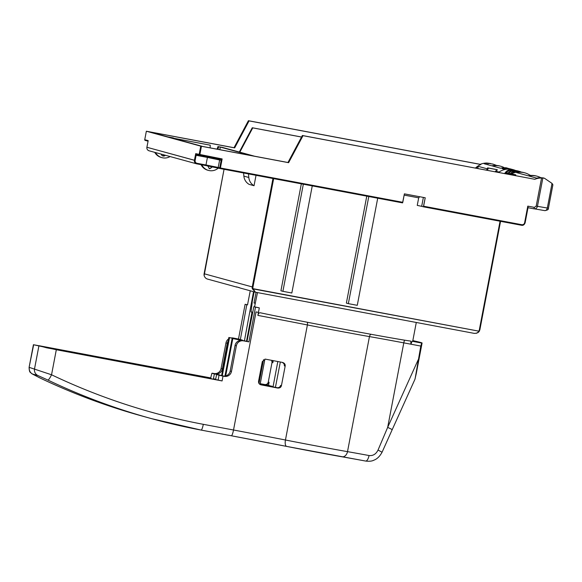 <?xml version="1.0" encoding="UTF-8"?>
<svg xmlns="http://www.w3.org/2000/svg" width="582" height="582" viewBox="0 0 582 582"><rect width="100%" height="100%" fill="white"/><g stroke="black" fill="none" stroke-linecap="round" stroke-linejoin="round"><path stroke-width="0.87" d="M148.119 140.888L146.897 147.268C146.7 148.992 147.421 150.163 149.072 150.796C147.421 150.163 146.7 148.992 146.897 147.268L148.177 140.626L146.911 147.268A3.077 3.026 -74.7 0 0 149.072 150.796L196.6 163.818L205.759 165.557L196.6 163.818L149.072 150.796A3.077 3.026 -74.7 0 1 146.911 147.268L194.439 160.297A3.077 3.026 105.3 0 0 196.832 163.877L197.051 163.302A2.459 2.423 105.3 0 1 195.137 160.436L194.439 160.297L195.705 153.655L199.131 154.594A0.618 0.604 105.3 0 0 199.568 155.299A0.618 0.604 105.3 0 1 199.131 154.594L200.746 146.14L199.131 154.594L199.837 154.732L201.445 146.278L199.619 155.314L199.837 154.732L222.149 158.937L220.44 159.228A0.924 0.909 -74.7 0 1 220.498 159.242A0.924 0.909 105.3 0 0 220.447 159.228L222.149 158.937L195.705 153.655L194.439 160.297A3.077 3.026 105.3 0 0 196.832 163.877L197.051 163.302L205.977 164.982L205.759 165.557L218.643 168.147A0.618 0.604 -74.7 0 1 218.214 167.441L205.977 164.982L205.759 165.557L220.149 168.554A0.618 0.618 0 0 0 220.2 168.569L220.2 168.569A0.618 0.618 0 0 1 220.149 168.554L220.149 168.554A0.618 0.604 -74.7 0 1 220.149 168.554A0.618 0.604 105.3 0 0 220.156 168.554A0.618 0.604 -74.7 0 1 219.72 167.849L205.977 164.982L207.418 157.431L221.16 160.305L219.72 167.849L220.418 167.994L222.149 158.937L220.418 167.994L402.788 202.31L402.562 202.885L404.395 193.857L425.224 197.771L404.395 193.857L402.788 202.31L220.418 167.994L220.2 168.569L220.418 167.994L219.72 167.849A0.618 0.604 105.3 0 0 220.149 168.554L218.643 168.147A0.618 0.604 -74.7 0 0 218.694 168.154A0.618 0.604 -74.7 0 1 218.214 167.441L219.654 159.89L221.16 160.305L222.149 158.937L221.16 160.305L219.72 167.849L218.214 167.441L219.654 159.89L207.418 157.431L207.585 156.813L207.418 157.431L196.112 155.307L195.137 160.436L196.112 155.307L195.705 153.655L196.44 154.441L196.112 155.307L196.44 154.441L195.705 153.655L196.112 155.307L207.418 157.431L205.977 164.982L197.051 163.302A2.459 2.423 105.3 0 1 195.137 160.436L146.911 147.268L148.177 140.626L144.743 139.687L146.351 131.226L234.015 147.719L146.358 131.226L200.746 146.14L288.614 162.684L200.746 146.14L146.358 131.226L144.736 139.68A0.618 0.618 0 0 0 145.173 140.393L145.173 140.393A0.618 0.604 -74.7 0 1 144.743 139.687A0.618 0.618 0 0 0 145.173 140.393A0.618 0.604 -74.7 0 1 144.743 139.687L148.104 140.96M149.581 131.881L202.878 146.497L287.966 162.502L202.878 146.497L149.581 131.881L234.662 147.893L149.581 131.881M287.966 162.502L288.614 162.684L303.011 135.671L534.843 179.3A17.525 17.256 105.3 0 1 541.558 178.012A17.525 17.256 105.3 0 0 534.843 179.3L302.364 135.497L303.011 135.671L288.614 162.684L287.966 162.502L302.364 135.497L534.843 179.3L302.364 135.497L287.966 162.502M490.59 163.549L486.959 163.04A17.525 17.256 -74.7 0 0 480.245 164.328L248.412 120.707L234.015 147.719L234.662 147.893L249.06 120.889L480.892 164.51A17.525 17.256 -74.7 0 0 475.443 168.067A17.525 17.256 -74.7 0 1 480.892 164.51L480.245 164.328A17.525 17.256 -74.7 0 1 486.959 163.04L489.913 163.418M301.549 137.017L252.268 127.749L252.763 127.88L239.813 152.171L252.763 127.88L252.268 127.749L239.318 152.04L252.268 127.749L301.549 137.017M173.392 137.927L167.783 136.872L173.392 137.927M478.208 166.357A17.525 17.256 105.3 0 0 475.974 168.162A17.525 17.256 105.3 0 1 478.208 166.357L477.793 168.511L478.208 166.357L487.185 168.824L478.208 166.357M496.541 169.544L487.643 167.871L488.422 168.082L487.36 170.308L488.422 168.082L497.319 169.755L487.643 167.871L486.545 170.155L487.643 167.871L496.541 169.544M474.112 333.348C476.454 333.471 478.011 332.737 478.782 331.143C478.026 332.729 476.469 333.464 474.112 333.348L255.418 292.2L252.282 288.759L255.454 292.208L474.112 333.348M252.981 288.657L255.454 292.208L252.981 288.657L252.282 288.759A4.612 4.54 105.3 0 1 252.268 286.948L204.122 273.751L224.048 169.289L204.122 275.548C204.806 277.636 206.144 278.865 208.13 279.236C206.144 278.865 204.806 277.636 204.129 275.555A4.612 4.54 -74.7 0 1 204.122 273.751L204.129 275.555A4.612 4.54 -74.7 0 1 204.122 273.751L252.268 286.948A4.612 4.54 105.3 0 0 252.282 288.759L478.782 331.143A3.994 3.936 105.3 0 0 479.364 329.688L500.054 221.233L479.364 329.688L479.866 329.776L479.364 329.688A3.994 3.936 105.3 0 1 478.782 331.143L252.981 288.657A3.994 3.936 105.3 0 1 252.966 287.093L273.656 178.63L252.966 287.093L252.268 286.948L272.958 178.499L252.268 286.948L252.966 287.093A3.994 3.936 105.3 0 0 252.981 288.657M255.418 292.2L474.17 333.362M236.365 286.824A4.612 4.54 105.3 0 0 236.83 287.064A4.612 4.54 105.3 0 1 236.365 286.824L239.428 287.668A4.612 4.54 -74.7 0 0 240.512 288.126A4.612 4.54 -74.7 0 1 239.428 287.668L236.365 286.824M249.103 184.363L254.043 185.723L256.029 175.313L254.043 185.723A10.76 10.592 105.3 0 1 248.805 177.466A10.76 10.592 105.3 0 0 254.043 185.723L249.103 184.363A10.76 10.592 -74.7 0 1 243.865 176.113L243.574 172.963L243.865 176.113A10.76 10.592 -74.7 0 0 249.103 184.363M301.527 137.054L252.763 127.88L301.527 137.054M196.396 154.426L199.568 155.299A0.618 0.618 0 0 0 199.619 155.314L220.491 159.242L199.611 155.307A0.618 0.604 105.3 0 1 199.568 155.299L196.309 154.397M201.794 164.808A10.752 10.585 105.3 0 0 218.308 168.06M212.488 166.852L209.469 168.729L207.738 165.943M208.487 170.402L207.701 170.191A10.752 10.585 -74.7 0 1 201.052 164.67M209.091 168.591A2.459 2.423 105.3 0 0 211.695 166.699M219.8 149.676L220.294 147.079L217.959 146.569L222.491 147.421L254.603 156.223M220.294 147.079L251.628 155.663M217.071 149.167L217.959 146.569M218.745 146.788L217.872 149.312M155.518 152.564A10.752 10.585 105.3 0 0 170.06 156.551M165.361 155.256A2.459 2.423 -74.7 0 1 161.207 154.121M171.552 137.905L210.248 145.187L210.124 147.857M170.984 137.752L210.248 145.187M536.189 206.137L534.407 207.367L533.861 208.807L534.407 207.367L527.794 206.123L524.622 222.731A2.459 2.423 105.3 0 1 521.785 224.703L423.609 206.224L425.224 197.771L423.39 206.806L421.674 206.334L423.39 206.806L423.609 206.224L521.785 224.703L521.567 225.278L521.785 224.703A2.459 2.423 105.3 0 0 524.622 222.731L525.124 222.819L528.056 207.418L527.794 206.123L524.622 222.731L525.124 222.819L528.056 207.418L527.794 206.123L534.407 207.367L536.189 206.137L537.441 206.355C536.91 208.152 535.724 208.974 533.861 208.807L528.005 207.709L533.861 208.807C535.724 208.974 536.91 208.152 537.441 206.355L542.839 178.034L541.558 178.012L536.189 206.137L537.441 206.355L542.839 178.034L541.558 178.012L536.189 206.137M421.674 206.334L417.25 205.388L418.691 197.836L419.673 196.731L418.691 197.836L417.25 205.388L421.674 206.334L423.376 197.422L421.674 206.334M528.078 207.338L525.124 222.819C524.338 224.783 523.153 225.605 521.567 225.278L423.39 206.806L521.567 225.278C523.153 225.605 524.338 224.783 525.124 222.819L528.078 207.33M544.628 210.611C545.916 210.771 546.818 209.906 547.32 208.036L537.448 206.326L548.426 208.225L552.871 184.778L552.02 183.395L544.41 178.216L542.839 178.027L544.41 178.216L552.02 183.395L552.871 184.778L548.426 208.225L547.32 208.036L552.02 183.395L547.32 208.036C546.818 209.906 545.916 210.771 544.628 210.611C547.495 210.248 548.753 209.447 548.426 208.225C548.753 209.433 547.495 210.233 544.657 210.619L534.276 208.814M552.9 184.77L548.426 208.225L552.9 184.77M543.792 178.048L540.671 177.728A17.525 17.256 -74.7 0 0 536.662 178.121L528.994 176.019A17.525 17.256 105.3 0 1 540.809 177.706A17.525 17.256 105.3 0 0 537.142 176.222L536.364 176.011A17.525 17.256 -74.7 0 0 528.216 175.8L516.671 172.636A17.525 17.256 105.3 0 1 529.758 175.102L530.966 175.429L529.758 175.102L529.678 175.546L529.758 175.102A17.525 17.256 105.3 0 0 524.818 172.847L523.88 172.592A17.525 17.256 -74.7 0 0 511.447 173.938A17.525 17.256 -74.7 0 1 523.88 172.592L524.818 172.847A17.525 17.256 105.3 0 0 516.671 172.636L528.216 175.8A17.525 17.256 -74.7 0 1 536.364 176.011L537.142 176.222A17.525 17.256 105.3 0 0 528.994 176.019L536.662 178.121A17.525 17.256 -74.7 0 1 540.671 177.728L541.631 177.685M515.019 175.509A17.525 17.256 -74.7 0 1 515.717 175.124L506.1 172.927L506.878 173.145L506.515 173.909L506.878 173.145L515.717 175.124A17.525 17.256 -74.7 0 0 515.019 175.509M505.707 173.756L506.1 172.927L515.776 174.818L506.1 172.927L505.707 173.756M507.962 173.283L508.501 172.636A6.147 6.053 -74.7 0 1 512.902 170.431A17.525 17.256 -74.7 0 1 518.162 171.021L518.94 171.239A17.525 17.256 105.3 0 0 513.68 170.65A6.147 6.053 105.3 0 0 509.279 172.847L508.792 173.436L509.279 172.847A6.147 6.053 105.3 0 1 513.68 170.65L512.902 170.431A17.525 17.256 -74.7 0 1 518.162 171.021L518.94 171.239A17.525 17.256 105.3 0 0 513.68 170.65L512.902 170.431A6.147 6.053 -74.7 0 0 508.501 172.636L509.279 172.847L508.501 172.636L507.962 173.283M507.068 172.243L506.449 172.992L507.068 172.243A6.147 6.053 105.3 0 1 511.469 170.046A6.147 6.053 105.3 0 0 507.068 172.243L505.896 171.923A6.147 6.053 -74.7 0 1 510.305 169.718A17.525 17.256 -74.7 0 1 512.153 169.74L513.324 170.06A17.525 17.256 105.3 0 0 511.469 170.046L510.305 169.718A17.525 17.256 -74.7 0 1 512.415 169.755L513.579 170.075A17.525 17.256 105.3 0 0 511.469 170.046L510.305 169.718A6.147 6.053 -74.7 0 0 505.896 171.923L507.068 172.243M513.324 170.06L513.251 170.424M504.558 173.545L505.896 171.923L504.558 173.545M498.949 172.49L499.029 172.068L498.949 172.49M511.876 169.355A17.525 17.256 105.3 0 0 499.029 172.068L495.522 171.108A17.525 17.256 -74.7 0 1 497.261 170.06L497.261 170.06A17.525 17.256 -74.7 0 0 495.522 171.108L495.384 171.814L495.522 171.108L499.029 172.068A17.525 17.256 105.3 0 1 513.222 169.668A17.525 17.256 105.3 0 0 511.876 169.355M515.645 170.533A17.525 17.256 105.3 0 0 513.222 169.668A17.525 17.256 105.3 0 1 515.645 170.533M492.903 164.095L496.744 165.477L493.31 164.211L488.153 163.331A17.525 17.256 105.3 0 0 484.144 163.724L491.812 165.826A17.525 17.256 -74.7 0 1 499.967 166.03L500.746 166.248A17.525 17.256 105.3 0 1 504.114 167.572A17.525 17.256 105.3 0 0 492.598 166.037L500.527 168.213A17.525 17.256 -74.7 0 1 502.31 167.922L505.896 167.718L509.097 168.635L506.631 167.922C504.019 167.762 505.001 168.031 509.577 168.729L511.214 169.115M507.046 167.972L506.631 167.922C504.019 167.762 505.001 168.031 509.577 168.729L510.545 168.94M504.296 169.246L502.084 168.642A17.525 17.256 105.3 0 1 503.983 168.336L503.837 169.122L503.983 168.336A17.525 17.256 105.3 0 0 502.084 168.642L504.296 169.246A17.525 17.256 -74.7 0 1 512.444 169.457L513.222 169.668L512.444 169.457A17.525 17.256 -74.7 0 0 504.296 169.246M510.29 168.925L503.983 168.336L510.29 168.925M503.51 167.601L502.31 167.922A17.525 17.256 -74.7 0 0 500.527 168.213L492.598 166.037A17.525 17.256 105.3 0 1 500.746 166.248L499.967 166.03A17.525 17.256 -74.7 0 0 491.812 165.826L484.144 163.724A17.525 17.256 105.3 0 1 488.153 163.331L487.883 164.75L488.153 163.331L492.699 164.044M249.06 120.889L480.892 164.51L249.06 120.889L234.662 147.893L234.015 147.719L248.412 120.707L249.06 120.889M511.876 173.56L511.876 173.56A6.147 6.053 105.3 0 1 516.285 171.363A6.147 6.053 105.3 0 0 511.876 173.56L510.712 173.24A6.147 6.053 -74.7 0 1 515.114 171.043A17.525 17.256 -74.7 0 1 516.962 171.057L518.133 171.377A17.525 17.256 105.3 0 0 516.285 171.363L515.114 171.043A17.525 17.256 -74.7 0 1 517.223 171.079L518.387 171.399A17.525 17.256 105.3 0 0 516.285 171.363L515.114 171.043A6.147 6.053 -74.7 0 0 510.712 173.24L511.876 173.56M518.133 171.377L518.009 172.039M510.312 173.72L510.712 173.24L510.312 173.72M521.363 172.097A17.525 17.256 105.3 0 0 518.94 171.239A17.525 17.256 105.3 0 1 521.363 172.097M162.545 155.831L164.575 155.045M161.941 157.649L161.163 157.431A10.752 10.585 -74.7 0 1 154.739 152.346M248.47 173.887L248.805 177.466L243.865 176.113L248.805 177.466L248.47 173.887M236.852 286.962L240.635 288.155M412.747 341.03L414.108 341.285A100.417 1.411 -169.2 0 1 415.024 341.656A100.417 1.411 -169.2 0 1 414.857 341.707L412.696 341.299A84.856 1.193 -169.2 0 1 412.078 341.248L410.928 344.209L410.805 341.103A84.856 1.193 -169.2 0 1 344.129 329.296A84.856 1.193 -169.2 0 1 260.234 312.767L260.212 312.767C259.048 312.774 258.27 313.654 257.884 315.408L258.459 312.389L256.044 311.93L233.52 430.003L203.307 424.322A637.312 627.44 105.3 0 1 51.543 374.779L29.333 367.402A6.147 6.053 105.3 0 0 32.585 374.044L39.569 377.769A643.466 633.492 -74.7 0 0 143.245 416.363L151.567 418.647A643.466 633.492 105.3 0 0 201.11 430.076A6.147 1.077 -79.3 0 0 201.125 430.076A6.147 1.077 -79.3 0 0 203.307 424.322M412.696 341.299L416.29 322.472M257.484 292.586L254.56 306.816A84.856 1.193 -169.2 0 0 259.31 307.856L258.459 312.389M211.004 377.958L33.421 344.719L56.316 349.738L222.084 380.934L223.008 376.103L224.368 376.358A6.147 6.053 -74.7 0 0 231.476 371.44L230.174 371.083A6.147 6.053 105.3 0 1 223.073 376.001L224.368 376.358M254.56 306.816L253.839 306.685L247.023 341.358L248.892 341.867L255.513 307.143L259.31 307.856M248.892 341.867L243.472 340.848A6.147 6.053 105.3 0 0 236.372 345.773L231.476 371.44M225.685 375.914L232.807 338.564L242.17 340.492A6.147 6.053 -74.7 0 0 235.07 345.417L230.174 371.083M228.188 341.016A6.147 6.053 105.3 0 0 227.271 343.278L222.375 368.944A6.147 6.053 -74.7 0 1 215.275 373.862L219.763 374.946L214.358 373.935L213.441 378.766L215.653 379.369L216.577 374.539L219.036 375.215A106.841 1.506 10.8 0 0 223.008 376.103M234.342 338.513L234.371 338.353A6.147 6.053 105.3 0 0 232.982 338.258M210.524 378.649L211.906 373.258A106.841 1.506 10.8 0 1 212.612 373.251L213.972 373.506A6.147 6.053 105.3 0 0 221.073 368.588L225.969 342.922A6.147 6.053 -74.7 0 1 228.581 338.942M247.546 304.75L245.117 304.291L238.489 339.022L240.359 339.532L246.79 304.75L245.117 304.291M231.272 337.938A6.147 6.053 -74.7 0 1 233.069 337.997L238.489 339.022M246.79 304.75L247.517 304.888L250.245 290.789M253.519 291.691L244.455 340.696M260.19 384.025L261.202 384.302L260.169 384.113M272.056 386.637L268.528 385.291L269.102 382.272L268.28 382.047C267.844 383.785 266.738 384.629 264.948 384.564A92.24 1.295 -169.2 0 1 260.249 383.705M269.102 382.272L266.818 384.928A3.077 3.026 -74.7 0 1 266.105 384.884L266.803 385.015A55.341 0.778 10.8 0 1 268.528 385.291M272.121 386.273L260.212 383.887M260.132 384.309L277.578 387.772M260.765 384.782L261.056 384.855A92.24 1.295 -169.2 0 1 277.665 388.048C279.724 388.187 280.982 387.386 281.433 385.648L280.611 385.422C280.168 386.943 279.04 387.728 277.214 387.779A3.077 3.026 105.3 0 1 276.508 387.736L277.665 388.048M260.561 384.717L261.056 384.855C259.216 384.309 258.379 383.102 258.561 381.246L262.307 361.618L265.327 359.13A92.24 1.295 10.8 0 1 282.546 362.44C284.511 363.088 285.384 364.296 285.173 366.085L281.433 385.648M285.173 366.085L284.343 365.86C284.54 364.354 283.783 363.183 282.066 362.339M273.053 386.819L277.818 361.524M280.328 362.011L275.446 387.27M268.28 382.047L272.012 362.477L271.707 360.353M272.012 362.477L272.842 362.702L273.234 360.644M255.287 303.28L254.014 303.026A78.708 1.106 10.8 0 1 255.323 303.12M252.195 302.698L250.988 311.901L252.748 312.228M250.988 311.901L252.733 312.316M246.521 341.219L251.991 312.17M254.13 291.858L252.064 302.662M256.058 292.317L254.014 303.026M257.884 315.408A92.24 1.295 -169.2 0 1 307.398 324.952A55.341 0.778 10.8 0 0 338.557 330.947A55.341 0.778 10.8 0 0 369.454 336.592A61.503 0.866 -169.2 0 1 403.792 342.863L420.793 346.064L421.688 343.06A107.612 1.513 10.8 0 0 422.088 343.009A107.612 1.513 10.8 0 0 412.827 340.608M272.842 362.702L272.609 360.52M416.29 373.426L414.93 379.333L392.239 429.589L387.677 427.348L378.038 450.046C376.016 454.135 373.018 455.961 369.046 455.531A61.503 0.866 10.8 0 0 347.505 451.647A6.147 4.561 99.9 0 1 341.976 456.79A6.147 4.561 99.9 0 1 341.881 456.775M56.316 349.738L51.543 374.779A6.147 1.062 115.5 0 1 47.884 380.053L37.786 375.47L32.585 374.044M39.511 377.747A6.147 1.062 -64.5 0 0 39.532 377.762L31.734 373.666C30.54 372.08 29.304 373.324 29.1 367.358L33.647 344.806M210.648 378.002L156.98 367.897L164.779 370.036L218.112 380.046A106.841 1.506 -169.2 0 0 222.084 380.934M92.48 355.762L38.812 345.664L46.611 347.803L100.279 357.901L92.48 355.762L92.356 356.41M151.56 366.878L97.892 356.781L105.691 358.919L159.366 369.017L151.56 366.878L151.436 367.526M211.906 373.258L214.358 373.935M223.968 376.103L216.577 374.539M219.036 375.215L218.112 380.046M215.689 379.188L213.441 378.766M420.793 346.064L415.119 378.686M265.603 385.51L265.69 385.066M253.839 306.685L255.513 307.143M232.807 338.564L247.023 341.358M240.155 340.463L240.25 339.968M224.95 376.052L232.138 338.382M236.932 339.284L242.418 340.099L240.359 339.532M222.288 375.645L229.534 337.669L228.857 337.487L236.299 338.884L233.069 337.997M236.969 339.066L229.534 337.669M221.611 375.485L228.857 337.487M366.776 196.149L346.377 303.106L348.349 303.644L357.275 305.324L377.711 198.207M301.331 183.832L280.924 290.789L282.903 291.327L303.331 184.21M368.784 196.527L348.349 303.644M542.686 177.801L543.348 177.932M518.387 171.399L518.271 172.025M402.569 202.885L220.2 168.569L402.569 202.885M312.258 185.891L291.829 293.008L282.903 291.327M219.654 159.89A0.924 0.909 105.3 0 0 219.363 159.024A0.924 0.909 105.3 0 1 219.654 159.89M404.155 195.108L418.691 197.836L404.155 195.108M235.07 345.417L236.372 345.773M222.375 368.944L221.073 368.588M213.972 373.506L215.275 373.862M225.969 342.922L227.271 343.278M264.948 384.564L266.105 384.884M260.074 384.491L264.905 359.159L260.096 384.506M263.537 359.705L258.997 383.48M307.296 322.246A3.077 1.222 -78.8 0 1 307.398 324.952L285.449 440.007A92.24 1.295 10.8 0 0 233.52 430.003A6.147 1.077 100.7 0 1 231.338 435.765A6.147 1.077 100.7 0 1 231.323 435.758L201.139 430.083M421.688 343.06L412.078 341.248M392.239 429.589L382.098 452.17C379.791 456.397 377.041 459.067 373.848 460.187C372.087 461.184 369.344 461.475 365.612 461.053L365.612 461.053A6.147 2.379 -79.5 0 1 365.576 461.046A67.657 0.953 10.8 0 0 342.07 456.805M341.86 456.768A49.194 0.691 -169.2 0 1 286.722 446.423A6.147 2.452 101.2 0 1 286.686 446.416L231.338 435.765A98.387 1.382 10.8 0 1 286.65 446.409M381.988 452.185L378.038 450.046M370.952 334.272A3.077 2.284 -80.1 0 0 369.454 336.592L347.505 451.647A55.341 0.778 -169.2 0 1 316.615 446.001A55.341 0.778 -169.2 0 1 285.449 440.007A6.147 2.452 101.2 0 0 286.686 446.416L365.612 461.053A6.147 2.379 -79.5 0 0 369.046 455.531M47.884 380.053A643.466 633.492 105.3 0 0 151.567 418.647L201.125 430.076L231.338 435.765M37.786 375.47A6.147 6.053 -74.7 0 1 34.534 368.828L38.841 346.232M143.245 416.363C107.539 406.571 72.968 393.701 39.532 377.762A6.147 1.062 -64.5 0 0 39.569 377.769M418.182 359.778L387.677 427.348L403.792 342.863A3.077 0.538 100.7 0 1 404.636 340.172M264.119 385.102L264.206 384.658M262.46 384.309L262.38 384.731M243.472 340.848L242.17 340.492M479.19 331.456L500.556 221.327L479.866 329.776L479.19 331.456L477.917 332.7M474.228 333.37L476.869 333.195M207.738 279.142L236.823 287.115L207.738 279.142M240.512 288.126L255.142 292.135L240.512 288.126M148.061 141.179L145.173 140.393L148.061 141.179M29.1 367.358L33.421 344.719M422.088 343.009L416.21 373.833"/></g></svg>
